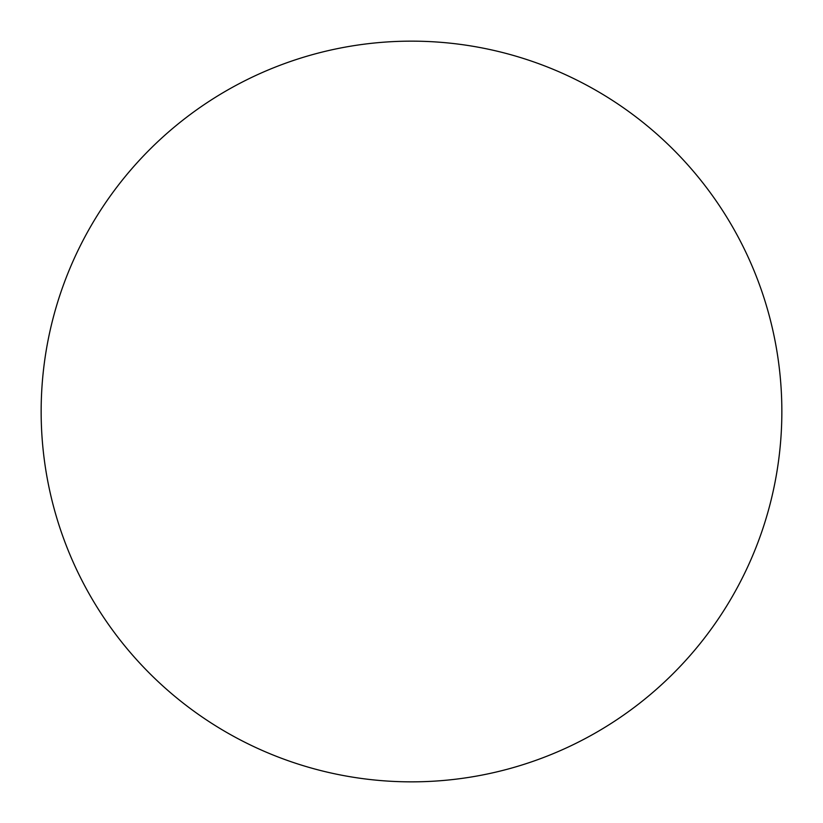 <?xml version="1.0" encoding="UTF-8"?>
<svg xmlns="http://www.w3.org/2000/svg" width="823" height="823" viewBox="0 0 823 823"><rect width="100%" height="100%" fill="white"/><g stroke="black" fill="none" stroke-linecap="round" stroke-linejoin="round"><path stroke-width="1.23" d="M781.85 411.5A370.35 370.35 0 0 0 411.5 41.15A370.35 370.35 0 0 0 41.15 411.5A370.35 370.35 0 0 0 411.5 781.85A370.35 370.35 0 0 0 781.85 411.5"/></g></svg>
